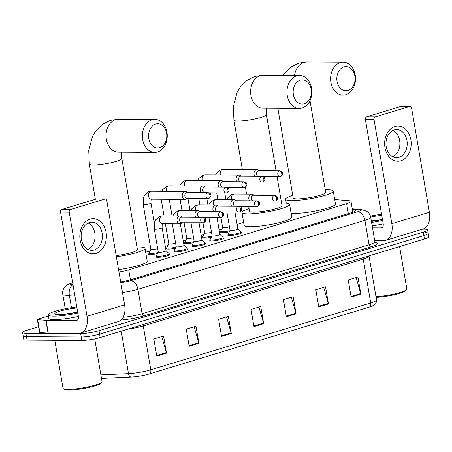 <?xml version="1.0" encoding="UTF-8"?>
<svg xmlns="http://www.w3.org/2000/svg" width="452" height="452" viewBox="0 0 452 452"><rect width="100%" height="100%" fill="white"/><g stroke="black" fill="none" stroke-linecap="round" stroke-linejoin="round"><path stroke-width="0.68" d="M241.119 232.486A7.034 1.051 170.3 0 1 241.611 232.774A7.034 1.051 170.3 0 1 237.227 234.526A7.034 1.051 170.3 0 1 229.492 235.537A7.034 1.051 170.3 0 1 227.74 235.147A7.034 1.051 170.3 0 1 228.113 234.712M223.169 237.944A7.034 1.051 170.3 0 1 223.667 238.227A7.034 1.051 170.3 0 1 219.282 239.978A7.034 1.051 170.3 0 1 211.547 240.989A7.034 1.051 170.3 0 1 209.796 240.6A7.034 1.051 170.3 0 1 210.169 240.165M205.225 243.396A7.034 1.051 170.3 0 1 205.722 243.679A7.034 1.051 170.3 0 1 201.338 245.436A7.034 1.051 170.3 0 1 193.603 246.442A7.034 1.051 170.3 0 1 191.851 246.052A7.034 1.051 170.3 0 1 192.224 245.617M187.281 248.849A7.034 1.051 170.3 0 1 187.778 249.137A7.034 1.051 170.3 0 1 183.393 250.888A7.034 1.051 170.3 0 1 175.658 251.894A7.034 1.051 170.3 0 1 173.907 251.504A7.034 1.051 170.3 0 1 174.28 251.069M169.336 254.301A7.034 1.051 170.3 0 1 169.833 254.589A7.034 1.051 170.3 0 1 165.449 256.34A7.034 1.051 170.3 0 1 157.714 257.346A7.034 1.051 170.3 0 1 155.963 256.956A7.034 1.051 170.3 0 1 156.335 256.521M157.454 253.645A7.034 1.051 170.3 0 1 150.313 254.527A7.034 1.051 170.3 0 1 148.561 254.137A7.034 1.051 170.3 0 1 148.934 253.702M175.404 248.193A7.034 1.051 170.3 0 1 168.257 249.075A7.034 1.051 170.3 0 1 166.505 248.685A7.034 1.051 170.3 0 1 166.878 248.25M229.237 231.836A7.034 1.051 170.3 0 1 222.096 232.712A7.034 1.051 170.3 0 1 220.344 232.322A7.034 1.051 170.3 0 1 220.712 231.887M211.293 237.289A7.034 1.051 170.3 0 1 204.151 238.164A7.034 1.051 170.3 0 1 202.4 237.775A7.034 1.051 170.3 0 1 202.767 237.34M193.349 242.741A7.034 1.051 170.3 0 1 186.207 243.617A7.034 1.051 170.3 0 1 184.45 243.232A7.034 1.051 170.3 0 1 184.823 242.797M118.966 271.991A13.193 1.972 -9.7 0 0 128.707 269.867L346.627 203.649A13.193 1.972 -9.7 0 0 350.984 201.377A13.193 1.972 -9.7 0 0 349.051 200.699L334.7 199.518M243.617 222.452L237.063 224.441M221.802 229.079L219.118 229.893M203.858 234.531L201.174 235.351M185.913 239.984L183.23 240.803M167.969 245.436L165.285 246.255M150.024 250.894L145.668 252.216M422.58 229.147L424.332 229.158A13.193 1.972 170.3 0 1 427.615 229.887A13.193 1.972 170.3 0 1 423.258 232.158L99.016 330.683A13.193 1.972 170.3 0 1 80.654 333.587L25.888 333.265A13.193 1.972 170.3 0 1 22.6 332.536A13.193 1.972 170.3 0 1 26.956 330.265L38.573 326.734M427.615 229.887L428.202 233.317A13.193 1.972 170.3 0 1 423.846 235.588L99.604 334.113A13.193 1.972 170.3 0 1 81.236 337.017L26.47 336.695A13.193 1.972 170.3 0 1 23.188 335.966A13.193 1.972 170.3 0 0 26.47 336.695L81.236 337.017A13.193 1.972 170.3 0 0 99.604 334.113L423.846 235.588A13.193 1.972 170.3 0 0 428.202 233.317A13.193 1.972 170.3 0 0 424.92 232.582M120.661 281.895A13.193 1.972 -9.7 0 0 130.622 279.737L351.39 212.655A13.193 1.972 -9.7 0 0 355.747 210.383A13.193 1.972 -9.7 0 0 353.814 209.705L352.385 209.587M149.397 373.917A4.396 2.808 -106.9 0 0 150.77 369.815L370.719 302.976A17.588 2.633 -9.7 0 0 376.527 299.947C376.369 304.281 374.883 304.145 374.572 304.71L372.239 306.049A14.424 2.158 170.3 0 1 369.346 307.077L149.397 373.917A14.424 2.158 170.3 0 1 131.12 377.047L101.474 378.392M428.202 233.317L428.79 236.741A13.193 1.972 170.3 0 1 424.434 239.018L100.186 337.542A13.193 1.972 170.3 0 1 81.823 340.446L27.058 340.124A13.193 1.972 170.3 0 1 23.77 339.395L22.6 332.536M189.173 346.283L186.247 329.141L195.965 326.191L198.891 343.334L189.173 346.283M156.782 356.125L153.855 338.983L163.573 336.034L166.5 353.176L156.782 356.125M286.353 316.756L283.421 299.614L293.139 296.659L296.071 313.801L286.353 316.756M318.745 306.914L315.812 289.772L325.53 286.817L328.463 303.959L318.745 306.914M351.136 297.071L348.204 279.929L357.922 276.974L360.854 294.116L351.136 297.071M221.565 336.441L218.638 319.298L228.356 316.343L231.283 333.491L221.565 336.441M253.962 326.598L251.029 309.456L260.748 306.501L263.674 323.649L253.962 326.598M258.911 307.061L263.539 323.05A3.52 2.243 73.1 0 1 263.674 323.649M226.52 316.903L231.147 332.892A3.52 2.243 73.1 0 1 231.283 333.491M356.091 277.534L360.719 293.523A3.52 2.243 73.1 0 1 360.854 294.116M323.7 287.376L328.321 303.365A3.52 2.243 73.1 0 1 328.463 303.959M291.308 297.218L295.93 313.208A3.52 2.243 73.1 0 1 296.071 313.801M161.737 336.587L166.364 352.577A3.52 2.243 73.1 0 1 166.5 353.176M194.128 326.745L198.756 342.735A3.52 2.243 73.1 0 1 198.891 343.334M394.98 126.509A17.588 13.283 -89.7 0 1 410.868 139.713A17.588 13.283 -89.7 0 1 400.839 160.793A17.588 13.283 -89.7 0 1 384.951 147.589A17.588 13.283 -89.7 0 1 394.98 126.509M398.924 157.358A14.074 10.628 90.3 0 0 407.145 142.092A14.074 10.628 90.3 0 0 396.658 129.571A14.074 10.628 90.3 0 0 394.234 129.933A14.074 10.628 90.3 0 0 386.014 145.199A14.074 10.628 90.3 0 0 396.494 157.714A14.074 10.628 90.3 0 0 398.924 157.358M392.997 130.413A14.074 10.628 -89.7 0 1 399.89 143.663A14.074 10.628 -89.7 0 1 392.844 156.833M374.708 240.701L383.228 240.752A17.588 11.227 -106.9 0 0 385.409 240.441A17.588 11.227 -106.9 0 0 391.827 223.678L374.024 119.531L365.374 119.481L383.177 223.627A4.396 2.808 73.1 0 1 381.573 227.819A4.396 2.808 73.1 0 1 381.03 227.898L372.51 227.848M385.409 240.441L422.982 229.023A17.588 11.227 -106.9 0 0 429.4 212.259L411.597 108.113A2.198 1.661 90.3 0 0 409.992 106.406A2.198 1.661 90.3 0 0 409.614 106.463L400.964 106.412A2.198 1.661 -89.7 0 1 401.342 106.356L409.992 106.406M365.374 119.481A2.198 1.661 -89.7 0 1 366.628 116.848L375.279 116.898L409.614 106.463M375.279 116.898A2.198 1.661 90.3 0 0 374.024 119.531M366.628 116.848L400.964 106.412M370.408 216.067A21.99 3.288 170.3 0 1 381.584 214.304M382.443 219.339A15.391 2.3 170.3 0 1 371.42 221.446M370.663 217.045A15.391 2.3 170.3 0 1 381.765 215.372M380.064 219.909L371.329 220.926M382.629 220.401A21.99 3.288 170.3 0 1 371.589 222.44M383.211 223.83A21.99 3.288 170.3 0 1 372.171 225.87M399.585 246.566L406.834 288.997A19.786 2.961 170.3 0 1 406.687 289.478A19.786 2.961 170.3 0 1 375.968 296.67M406.687 289.478L405.975 290.461A18.911 2.825 170.3 0 1 394.63 294.642A18.911 2.825 170.3 0 1 376.087 297.359M343.932 66.89A12.091 9.13 90.3 0 0 337.039 81.383A12.091 9.13 90.3 0 0 347.961 90.462A12.091 9.13 90.3 0 0 354.854 75.97A12.091 9.13 90.3 0 0 343.932 66.89M345.814 94.734A16.492 12.453 -89.7 0 1 342.966 95.152A16.492 12.453 -89.7 0 1 330.683 80.484A16.492 12.453 -89.7 0 1 340.316 62.591A16.492 12.453 -89.7 0 1 343.164 62.173A16.492 12.453 -89.7 0 1 355.447 76.84A16.492 12.453 -89.7 0 1 345.814 94.734M277.844 108.294L293.167 197.959A16.492 2.463 -9.7 0 0 297.275 198.869A16.492 2.463 -9.7 0 0 315.4 196.507A16.492 2.463 -9.7 0 0 325.677 192.399L310.1 101.282A16.492 2.463 -9.7 0 1 308.953 102.463M325.231 189.795A24.188 3.616 170.3 0 1 327.237 189.767A24.188 3.616 170.3 0 1 333.265 191.106A24.188 3.616 170.3 0 1 318.185 197.128A24.188 3.616 170.3 0 1 291.608 200.592A24.188 3.616 170.3 0 1 285.585 199.253A24.188 3.616 170.3 0 1 292.721 195.349M333.265 191.106L335.463 203.959A24.188 3.616 170.3 0 1 320.383 209.982A24.188 3.616 170.3 0 1 293.806 213.451A24.188 3.616 170.3 0 1 291.133 213.333M300.269 80.162A12.091 9.13 90.3 0 0 293.376 94.654A12.091 9.13 90.3 0 0 304.298 103.734A12.091 9.13 90.3 0 0 311.191 89.236A12.091 9.13 90.3 0 0 300.269 80.162M302.151 108A16.492 12.453 -89.7 0 1 299.303 108.418A16.492 12.453 -89.7 0 1 287.02 93.75A16.492 12.453 -89.7 0 1 296.653 75.857A16.492 12.453 -89.7 0 1 299.495 75.439A16.492 12.453 -89.7 0 1 311.784 90.106A16.492 12.453 -89.7 0 1 302.151 108M248.696 206.496L249.504 211.225A16.492 2.463 -9.7 0 0 253.612 212.141A16.492 2.463 -9.7 0 0 271.737 209.773A16.492 2.463 -9.7 0 0 282.014 205.666L277.042 176.574M281.568 203.061A24.188 3.616 170.3 0 1 283.573 203.033A24.188 3.616 170.3 0 1 289.596 204.372A24.188 3.616 170.3 0 1 274.522 210.395A24.188 3.616 170.3 0 1 247.945 213.858A24.188 3.616 170.3 0 1 241.916 212.525A24.188 3.616 170.3 0 1 249.058 208.615M289.596 204.372L291.794 217.231A24.188 3.616 170.3 0 1 276.72 223.254A24.188 3.616 170.3 0 1 250.142 226.718A24.188 3.616 170.3 0 1 244.114 225.378L241.916 212.525M155.669 124.097A12.091 9.13 90.3 0 0 148.776 138.589A12.091 9.13 90.3 0 0 159.697 147.668A12.091 9.13 90.3 0 0 166.59 133.176A12.091 9.13 90.3 0 0 155.669 124.097M157.55 151.94A16.492 12.453 -89.7 0 1 154.708 152.358A16.492 12.453 -89.7 0 1 142.42 137.69A16.492 12.453 -89.7 0 1 152.053 119.797A16.492 12.453 -89.7 0 1 154.9 119.379A16.492 12.453 -89.7 0 1 167.183 134.046A16.492 12.453 -89.7 0 1 157.55 151.94M136.967 247.001A24.188 3.616 170.3 0 1 138.979 246.973A24.188 3.616 170.3 0 1 145.002 248.312A24.188 3.616 170.3 0 1 116.367 256.776M116.17 255.6A16.492 2.463 -9.7 0 0 137.414 249.606L121.842 158.488A16.492 2.463 -9.7 0 1 116.396 161.33A16.492 2.463 -9.7 0 1 93.44 164.957A16.492 2.463 -9.7 0 1 89.332 164.048L95.355 199.275M145.002 248.312L147.199 261.166A24.188 3.616 170.3 0 1 118.565 269.635M229.435 226.774A3.955 0.593 170.3 0 1 223.627 227.74A3.955 0.593 170.3 0 1 222.644 227.52L220.921 217.446M229.808 230.746A6.594 0.989 170.3 0 1 222.271 231.757A6.594 0.989 170.3 0 1 220.627 231.396A6.594 0.989 170.3 0 1 220.655 231.277L222.638 227.486M259.307 170.754L258.459 170.133A3.955 2.989 90.3 0 0 257.03 169.641A3.955 2.989 90.3 0 0 256.346 169.737A3.955 2.989 90.3 0 0 254.092 174.483A3.955 2.989 90.3 0 0 254.804 176.286M279.907 170.873C281.489 171.178 282.381 171.811 282.585 172.771C282.579 173.359 283.749 174.466 280.726 176.466A2.859 1.825 73.1 0 0 281.765 173.743A2.859 1.825 -106.9 0 0 279.415 170.946A2.859 2.158 90.3 0 1 279.907 170.873L258.753 170.749A2.859 2.158 90.3 0 0 258.262 170.822A2.859 2.158 90.3 0 0 256.629 174.246A2.859 2.158 90.3 0 0 258.013 176.303M211.491 232.226A3.955 0.593 170.3 0 1 205.683 233.192A3.955 0.593 170.3 0 1 204.7 232.972L202.976 222.898M211.864 236.198A6.594 0.989 170.3 0 1 204.327 237.21A6.594 0.989 170.3 0 1 202.682 236.848A6.594 0.989 170.3 0 1 202.705 236.729L204.694 232.938M241.357 176.207L240.515 175.585A3.955 2.989 90.3 0 0 239.085 175.093A3.955 2.989 90.3 0 0 238.402 175.195A3.955 2.989 90.3 0 0 236.147 179.936A3.955 2.989 90.3 0 0 236.859 181.738M261.962 176.325C263.544 176.63 264.437 177.263 264.64 178.224C264.635 178.811 265.804 179.919 262.776 181.919A2.859 1.825 73.1 0 0 263.821 179.195A2.859 1.825 -106.9 0 0 261.471 176.399A2.859 2.158 90.3 0 1 261.962 176.325L240.809 176.201A2.859 2.158 90.3 0 0 240.317 176.274A2.859 2.158 90.3 0 0 238.684 179.698A2.859 2.158 90.3 0 0 240.063 181.755M193.541 237.679A3.955 0.593 170.3 0 1 187.738 238.645A3.955 0.593 170.3 0 1 186.755 238.424L184.083 222.791M193.919 241.65A6.594 0.989 170.3 0 1 186.382 242.662A6.594 0.989 170.3 0 1 184.738 242.3A6.594 0.989 170.3 0 1 184.761 242.182L186.749 238.39M223.412 181.659L222.57 181.037A3.955 2.989 90.3 0 0 221.141 180.546A3.955 2.989 90.3 0 0 220.457 180.647A3.955 2.989 90.3 0 0 218.203 185.388A3.955 2.989 90.3 0 0 218.915 187.19M244.018 181.777C245.6 182.088 246.493 182.715 246.696 183.676C246.69 184.263 247.86 185.371 244.831 187.371A2.859 1.825 73.1 0 0 245.877 184.648A2.859 1.825 -106.9 0 0 243.526 181.851A2.859 2.158 90.3 0 1 244.018 181.777L222.864 181.653A2.859 2.158 90.3 0 0 222.367 181.727A2.859 2.158 90.3 0 0 220.74 185.15A2.859 2.158 90.3 0 0 222.118 187.207M175.596 243.131A3.955 0.593 170.3 0 1 169.794 244.097A3.955 0.593 170.3 0 1 168.811 243.877L165.375 223.78M175.975 247.103A6.594 0.989 170.3 0 1 168.438 248.114A6.594 0.989 170.3 0 1 166.794 247.752A6.594 0.989 170.3 0 1 166.816 247.634L168.805 243.843M205.468 187.111L204.626 186.495A3.955 2.989 90.3 0 0 203.197 185.998A3.955 2.989 90.3 0 0 202.513 186.1A3.955 2.989 90.3 0 0 200.253 190.84A3.955 2.989 90.3 0 0 200.97 192.642M226.073 187.23C227.655 187.54 228.548 188.173 228.752 189.128C228.746 189.716 229.91 190.829 226.887 192.823A2.859 1.825 73.1 0 0 227.932 190.1A2.859 1.825 -106.9 0 0 225.582 187.303A2.859 2.158 90.3 0 1 226.073 187.23L204.914 187.105A2.859 2.158 90.3 0 0 204.423 187.179A2.859 2.158 90.3 0 0 202.795 190.608A2.859 2.158 90.3 0 0 204.174 192.659M157.652 248.583A3.955 0.593 170.3 0 1 151.849 249.549A3.955 0.593 170.3 0 1 150.861 249.329L143.188 204.417L143.702 197.089L144.51 195.36L148.561 191.784L151.409 191.252A3.955 2.989 90.3 0 0 150.725 191.354A3.955 2.989 90.3 0 0 150.544 191.416A3.955 2.989 90.3 0 0 148.425 195.772A3.955 2.989 90.3 0 0 151.363 199.168L185.201 199.366A3.955 2.989 90.3 0 0 185.885 199.264A3.955 2.989 90.3 0 0 186.642 198.891L187.49 198.281M158.025 252.555A6.594 0.989 170.3 0 1 150.493 253.572A6.594 0.989 170.3 0 1 148.849 253.205A6.594 0.989 170.3 0 1 148.872 253.086L150.855 249.301M187.523 192.563L186.682 191.947A3.955 2.989 90.3 0 0 185.247 191.45A3.955 2.989 90.3 0 0 184.569 191.552A3.955 2.989 90.3 0 0 182.309 196.292A3.955 2.989 90.3 0 0 185.201 199.366M207.637 192.755A2.859 2.158 90.3 0 1 208.129 192.682L186.97 192.563A2.859 2.158 90.3 0 0 186.478 192.631A2.859 2.158 90.3 0 0 184.851 196.061A2.859 2.158 90.3 0 0 186.936 198.275L208.943 198.275A2.859 1.825 73.1 0 0 209.988 195.552A2.859 1.825 -106.9 0 0 207.637 192.755A2.859 2.158 90.3 0 0 205.965 195.857A2.859 2.158 90.3 0 0 208.095 198.4M237.808 228.944A3.955 0.593 170.3 0 1 237.848 229.006A3.955 0.593 170.3 0 1 235.379 229.995A3.955 0.593 170.3 0 1 231.028 230.56A3.955 0.593 170.3 0 1 230.045 230.339L226.893 211.926M254.052 195.253L253.21 194.631A3.955 2.989 90.3 0 0 251.781 194.14A3.955 2.989 90.3 0 0 248.837 198.982A3.955 2.989 90.3 0 0 249.555 200.784M237.842 228.978L240.972 231.887A6.594 0.989 170.3 0 1 241.035 231.995A6.594 0.989 170.3 0 1 236.921 233.633A6.594 0.989 170.3 0 1 229.672 234.582A6.594 0.989 170.3 0 1 228.028 234.215A6.594 0.989 170.3 0 1 228.051 234.096L230.04 230.311M274.658 195.371C276.24 195.676 277.132 196.309 277.336 197.27C277.33 197.857 278.494 198.965 275.471 200.965A2.859 1.825 73.1 0 0 276.517 198.242A2.859 1.825 -106.9 0 0 274.166 195.445A2.859 2.158 90.3 0 1 274.658 195.371L253.504 195.247A2.859 2.158 90.3 0 0 253.007 195.32A2.859 2.158 90.3 0 0 251.38 198.744A2.859 2.158 90.3 0 0 252.758 200.801M219.864 234.402A3.955 0.593 170.3 0 1 219.898 234.464A3.955 0.593 170.3 0 1 217.435 235.447A3.955 0.593 170.3 0 1 213.084 236.012A3.955 0.593 170.3 0 1 212.095 235.797L208.948 217.378M236.108 200.705L235.266 200.083A3.955 2.989 90.3 0 0 233.831 199.592A3.955 2.989 90.3 0 0 230.893 204.434A3.955 2.989 90.3 0 0 231.61 206.236M219.892 234.43L223.028 237.34A6.594 0.989 170.3 0 1 223.085 237.447A6.594 0.989 170.3 0 1 218.977 239.085A6.594 0.989 170.3 0 1 211.728 240.035A6.594 0.989 170.3 0 1 210.084 239.667A6.594 0.989 170.3 0 1 210.107 239.549L212.09 235.763M256.713 200.824C258.295 201.129 259.188 201.761 259.386 202.722C259.386 203.31 260.55 204.417 257.527 206.417A2.859 1.825 73.1 0 0 258.572 203.694A2.859 1.825 -106.9 0 0 256.222 200.897A2.859 2.158 90.3 0 1 256.713 200.824L235.554 200.699A2.859 2.158 90.3 0 0 235.063 200.773A2.859 2.158 90.3 0 0 233.435 204.197A2.859 2.158 90.3 0 0 234.814 206.253M201.92 239.854A3.955 0.593 170.3 0 1 201.954 239.916A3.955 0.593 170.3 0 1 199.49 240.899A3.955 0.593 170.3 0 1 195.14 241.464A3.955 0.593 170.3 0 1 194.151 241.249L191.004 222.83M218.163 206.157L217.322 205.536A3.955 2.989 90.3 0 0 215.886 205.044A3.955 2.989 90.3 0 0 212.948 209.886A3.955 2.989 90.3 0 0 213.666 211.689M201.948 239.882L205.084 242.797A6.594 0.989 170.3 0 1 205.14 242.899A6.594 0.989 170.3 0 1 201.033 244.543A6.594 0.989 170.3 0 1 193.784 245.487A6.594 0.989 170.3 0 1 192.14 245.12A6.594 0.989 170.3 0 1 192.162 245.001L194.145 241.215M238.769 206.276C240.351 206.587 241.238 207.214 241.441 208.174C241.441 208.762 242.605 209.869 239.583 211.869A2.859 1.825 73.1 0 0 240.622 209.146A2.859 1.825 -106.9 0 0 238.277 206.349A2.859 2.158 90.3 0 1 238.769 206.276L217.61 206.152A2.859 2.158 90.3 0 0 217.118 206.225A2.859 2.158 90.3 0 0 215.491 209.649A2.859 2.158 90.3 0 0 216.87 211.705M183.975 245.306A3.955 0.593 170.3 0 1 184.009 245.368A3.955 0.593 170.3 0 1 181.546 246.351A3.955 0.593 170.3 0 1 177.195 246.922A3.955 0.593 170.3 0 1 176.207 246.702L172.297 223.819M200.219 211.609L199.377 210.994A3.955 2.989 90.3 0 0 197.942 210.496A3.955 2.989 90.3 0 0 195.004 215.338A3.955 2.989 90.3 0 0 195.716 217.141M184.004 245.334L187.134 248.25A6.594 0.989 170.3 0 1 187.196 248.351A6.594 0.989 170.3 0 1 183.088 249.996A6.594 0.989 170.3 0 1 175.834 250.939A6.594 0.989 170.3 0 1 174.195 250.572A6.594 0.989 170.3 0 1 174.218 250.459L176.201 246.668M220.825 211.728C222.401 212.039 223.294 212.672 223.497 213.626C223.491 214.214 224.661 215.327 221.638 217.322A2.859 1.825 73.1 0 0 222.678 214.598A2.859 1.825 -106.9 0 0 220.327 211.802A2.859 2.158 90.3 0 1 220.825 211.728L199.665 211.604A2.859 2.158 90.3 0 0 199.174 211.677A2.859 2.158 90.3 0 0 197.547 215.107A2.859 2.158 90.3 0 0 198.925 217.158M166.031 250.758A3.955 0.593 170.3 0 1 166.065 250.82A3.955 0.593 170.3 0 1 163.596 251.804A3.955 0.593 170.3 0 1 159.251 252.374A3.955 0.593 170.3 0 1 158.262 252.154L154.307 229.011L154.821 221.683L155.629 219.954L159.686 216.378L162.528 215.847A3.955 2.989 90.3 0 0 161.663 216.011A3.955 2.989 90.3 0 0 159.59 220.689A3.955 2.989 90.3 0 0 162.483 223.763L179.952 223.864A3.955 2.989 90.3 0 0 181.388 223.39L182.241 222.779M182.275 217.062L181.427 216.446A3.955 2.989 90.3 0 0 179.998 215.949A3.955 2.989 90.3 0 0 177.06 220.791A3.955 2.989 90.3 0 0 179.952 223.864M166.059 250.787L169.189 253.702A6.594 0.989 170.3 0 1 169.251 253.804A6.594 0.989 170.3 0 1 165.138 255.448A6.594 0.989 170.3 0 1 157.889 256.391A6.594 0.989 170.3 0 1 156.251 256.024A6.594 0.989 170.3 0 1 156.273 255.911L158.256 252.12M202.383 217.254A2.859 2.158 90.3 0 1 202.88 217.18L181.721 217.062A2.859 2.158 90.3 0 0 181.229 217.129A2.859 2.158 90.3 0 0 179.597 220.559A2.859 2.158 90.3 0 0 181.687 222.774L203.694 222.774A2.859 1.825 73.1 0 0 204.733 220.051A2.859 1.825 -106.9 0 0 202.383 217.254A2.859 2.158 90.3 0 0 200.716 220.356A2.859 2.158 90.3 0 0 202.846 222.898M90.168 219.13A17.588 13.283 -89.7 0 1 106.056 232.334A17.588 13.283 -89.7 0 1 96.033 253.414A17.588 13.283 -89.7 0 1 80.145 240.21A17.588 13.283 -89.7 0 1 90.168 219.13M94.112 249.979A14.074 10.628 90.3 0 0 102.333 234.712A14.074 10.628 90.3 0 0 91.852 222.192A14.074 10.628 90.3 0 0 89.423 222.553A14.074 10.628 90.3 0 0 81.202 237.82A14.074 10.628 90.3 0 0 91.688 250.335A14.074 10.628 90.3 0 0 94.112 249.979M88.191 223.034A14.074 10.628 -89.7 0 1 95.078 236.283A14.074 10.628 -89.7 0 1 88.033 249.453M45.855 320.332A2.198 0.328 -9.7 0 0 46.081 320.338L48.279 333.197A2.198 0.328 170.3 0 1 48.053 333.192L45.855 320.332L37.663 319.654A2.198 0.328 -9.7 0 1 37.341 319.541A2.198 0.328 -9.7 0 1 38.07 319.163L48.432 316.016M48.279 333.197L78.416 333.373A17.588 11.227 -106.9 0 0 80.603 333.062A17.588 11.227 -106.9 0 0 87.016 316.298L69.212 212.152L60.568 212.101L78.371 316.247A4.396 2.808 73.1 0 1 76.767 320.44A4.396 2.808 73.1 0 1 76.218 320.519L46.081 320.338M48.053 333.192L39.861 332.514A2.198 0.328 170.3 0 1 39.539 332.401L37.341 319.541M80.603 333.062L118.175 321.643A17.588 11.227 -106.9 0 0 124.594 304.88L106.791 200.733A2.198 1.661 90.3 0 0 105.18 199.027A2.198 1.661 90.3 0 0 104.802 199.083L96.157 199.033A2.198 1.661 -89.7 0 1 96.536 198.976L105.18 199.027M60.568 212.101A2.198 1.661 -89.7 0 1 61.822 209.468L70.467 209.519L104.802 199.083M70.467 209.519A2.198 1.661 90.3 0 0 69.212 212.152M61.822 209.468L96.157 199.033M94.722 338.898L102.028 381.618A19.786 2.961 170.3 0 1 101.875 382.098L101.163 383.081A18.911 2.825 170.3 0 1 88.185 387.63A18.911 2.825 170.3 0 1 68.738 390.042A18.911 2.825 170.3 0 1 64.314 389.381L63.314 388.692A19.786 2.961 170.3 0 1 63.014 388.285L54.811 340.288M101.875 382.098A19.786 2.961 170.3 0 1 88.298 386.856A19.786 2.961 170.3 0 1 67.947 389.381A19.786 2.961 170.3 0 1 63.314 388.692M77.817 313.021A21.99 3.288 170.3 0 1 53.726 316.157A21.99 3.288 170.3 0 1 48.245 314.942A21.99 3.288 170.3 0 1 76.778 306.925M78.399 316.451A21.99 3.288 170.3 0 1 54.308 319.587A21.99 3.288 170.3 0 1 48.833 318.372L48.245 314.942M77.637 311.959A15.391 2.3 170.3 0 1 58.585 314.682A15.391 2.3 170.3 0 1 54.98 314.14A15.391 2.3 170.3 0 1 60.941 310.852A15.391 2.3 170.3 0 1 76.959 307.993M75.252 312.53L61.76 314.569M348.322 213.587L346.627 203.649M130.408 279.805L128.707 269.867M72.653 282.805A8.797 1.316 -9.7 0 0 72.167 284.737A8.797 1.316 -9.7 0 0 72.981 284.72M74.733 294.981L69.348 295.229A17.588 2.633 170.3 0 1 67.15 295.275A17.588 2.633 170.3 0 1 62.771 294.303L65.241 308.761M71.472 307.648L69.348 295.229A8.797 5.565 -92.6 0 1 72.998 284.822M375.284 242.571A19.786 2.961 170.3 0 1 370.883 246.916L143.9 315.886A19.786 2.961 170.3 0 1 120.978 320.056M423.258 232.158L424.434 239.018M25.888 333.265L27.058 340.124M80.654 333.587L81.823 340.446M99.016 330.683L100.186 337.542M374.883 241.73L370.708 217.305A17.588 2.633 170.3 0 1 364.9 220.333L369.075 244.764A17.588 2.633 -9.7 0 0 374.883 241.73L375.578 242.814M120.769 282.534A8.797 1.316 -9.7 0 0 130.684 280.703L357.673 211.728A8.797 5.61 73.1 0 1 364.9 220.333L137.916 289.308L142.092 313.733L369.075 244.764A2.198 1.401 -106.9 0 0 370.883 246.916M130.684 280.703A8.797 5.61 73.1 0 1 137.916 289.308A17.588 2.633 170.3 0 1 122.475 292.489M123.108 317.321A17.588 2.633 -9.7 0 0 142.092 313.733A2.198 1.401 -106.9 0 0 143.9 315.886M357.673 211.728A8.797 1.316 -9.7 0 0 359.289 209.762L352.317 209.186M359.289 209.762A8.797 7.514 -85.3 0 1 361.476 209.57L352.255 208.807M72.625 282.636L71.789 282.89A8.797 5.61 73.1 0 1 72.642 282.737M354.148 211.66L353.814 209.705M376.527 299.947L369.03 256.058A17.588 2.633 170.3 0 1 363.222 259.092L370.719 302.976A4.396 2.808 73.1 0 1 369.346 307.077M131.12 377.047A4.396 2.785 -92.6 0 1 128.481 373.634A17.588 2.633 -9.7 0 0 150.77 369.815L143.267 325.926A17.588 2.633 170.3 0 1 128.023 329.084M100.875 374.889L128.481 373.634L121.221 331.152M363.142 257.64A4.396 2.808 73.1 0 0 363.222 259.092L143.267 325.926A4.396 2.808 73.1 0 1 143.188 324.474M253.854 325.994L263.539 323.05M286.246 316.151L295.93 313.208M318.637 306.309L328.321 303.365M351.034 296.467L360.719 293.523M221.463 335.836L231.147 332.892M189.072 345.678L198.756 342.735M156.68 355.521L166.364 352.577M391.827 223.678L429.4 212.259M381.03 227.898L382.07 227.576M282.879 75.343L290.444 67.258L298.676 63.139L306.846 61.958A16.492 12.453 90.3 0 0 303.998 62.376A16.492 12.453 90.3 0 0 294.512 75.411M242.379 169.556L233.927 120.108L233.334 106.615L237.147 92.298L240.255 87.089L246.781 80.524L255.013 76.411L263.177 75.224A16.492 12.453 90.3 0 0 260.335 75.642A16.492 12.453 90.3 0 0 250.702 93.536A16.492 12.453 90.3 0 0 262.985 108.209L299.303 108.418M233.927 120.108A16.492 2.463 -9.7 0 0 238.034 121.023A16.492 2.463 -9.7 0 0 260.99 117.396A16.492 2.463 -9.7 0 0 266.437 114.554L266.369 108.226M89.332 164.048L88.739 150.556L92.547 136.238L95.66 131.029L102.18 124.464L110.412 120.345L118.582 119.164A16.492 12.453 90.3 0 0 115.735 119.582A16.492 12.453 90.3 0 0 106.101 137.476A16.492 12.453 90.3 0 0 118.39 152.143L154.708 152.358M215.604 174.958L216.288 173.545L220.344 169.975L223.192 169.443A3.955 2.989 90.3 0 0 222.508 169.545A3.955 2.989 90.3 0 0 222.327 169.607A3.955 2.989 90.3 0 0 220.423 174.986M279.415 170.946A2.859 2.158 90.3 0 0 277.748 174.048A2.859 2.158 90.3 0 0 279.878 176.591L262.906 176.489M197.66 180.41L198.343 178.998L202.4 175.427L205.248 174.896A3.955 2.989 90.3 0 0 204.564 174.997A3.955 2.989 90.3 0 0 204.383 175.06A3.955 2.989 90.3 0 0 202.479 180.438M261.471 176.399A2.859 2.158 90.3 0 0 259.804 179.5A2.859 2.158 90.3 0 0 261.928 182.043L244.956 181.941M179.715 185.862L180.399 184.45L184.45 180.879L187.297 180.348A3.955 2.989 90.3 0 0 186.619 180.45A3.955 2.989 90.3 0 0 186.433 180.512A3.955 2.989 90.3 0 0 184.535 185.891M243.526 181.851A2.859 2.158 90.3 0 0 241.854 184.953A2.859 2.158 90.3 0 0 243.984 187.495L227.011 187.394M161.771 191.315L162.454 189.908L166.505 186.331L169.353 185.8A3.955 2.989 90.3 0 0 168.669 185.902A3.955 2.989 90.3 0 0 168.489 185.964A3.955 2.989 90.3 0 0 166.59 191.343M225.582 187.303A2.859 2.158 90.3 0 0 223.909 190.405A2.859 2.158 90.3 0 0 226.04 192.947L209.067 192.851M154.409 223.096L150.991 203.084A3.955 0.593 170.3 0 1 149.861 203.711A3.955 0.593 170.3 0 1 144.171 204.637A3.955 0.593 170.3 0 1 143.188 204.417M226.723 199.547L227.412 198.14L231.464 194.569L234.311 194.038A3.955 2.989 90.3 0 0 233.447 194.202A3.955 2.989 90.3 0 0 231.373 198.88A3.955 2.989 90.3 0 0 231.543 199.575M274.166 195.445A2.859 2.158 90.3 0 0 272.494 198.547A2.859 2.158 90.3 0 0 274.624 201.089L257.651 200.987M208.779 205.005L209.468 203.592L213.519 200.021L216.367 199.49A3.955 2.989 90.3 0 0 215.502 199.654A3.955 2.989 90.3 0 0 213.429 204.332A3.955 2.989 90.3 0 0 213.598 205.033M256.222 200.897A2.859 2.158 90.3 0 0 254.549 203.999A2.859 2.158 90.3 0 0 256.679 206.541L239.707 206.44M190.834 210.457L191.518 209.044L195.575 205.474L198.422 204.942A3.955 2.989 90.3 0 0 197.558 205.106A3.955 2.989 90.3 0 0 195.484 209.784A3.955 2.989 90.3 0 0 195.654 210.485M238.277 206.349A2.859 2.158 90.3 0 0 236.605 209.451A2.859 2.158 90.3 0 0 238.735 211.994L221.762 211.892M172.89 215.909L173.574 214.497L177.63 210.926L180.478 210.395A3.955 2.989 90.3 0 0 179.613 210.559A3.955 2.989 90.3 0 0 177.54 215.237A3.955 2.989 90.3 0 0 177.709 215.937M220.327 211.802A2.859 2.158 90.3 0 0 218.661 214.903A2.859 2.158 90.3 0 0 220.791 217.446L203.818 217.35M166.065 250.82L162.11 227.678A3.955 0.593 170.3 0 1 160.98 228.305A3.955 0.593 170.3 0 1 155.29 229.232A3.955 0.593 170.3 0 1 154.307 229.011M87.016 316.298L124.594 304.88M76.218 320.519L77.264 320.197M37.663 319.654L39.861 332.514M352.831 212.186L350.984 201.377M370.708 217.305C370.216 214.728 368.888 212.706 366.719 211.242L361.476 209.57M71.789 282.89L66.924 285.026L64.483 287.308C62.952 289.399 62.382 291.732 62.771 294.303M309.993 100.559L310.1 101.282M311.631 94.965L342.966 95.152M285.585 199.253L286.246 203.146M306.846 61.958L343.164 62.173M246.577 194.106L245.385 187.139M263.177 75.224L299.495 75.439M276.059 170.85L266.437 114.554M121.769 152.166L121.842 158.488M118.582 119.164L154.9 119.379M217.853 199.496L216.723 192.891M220.627 231.396L220.836 232.61M225.893 199.547L224.763 192.942M223.192 169.443L257.03 169.641M279.878 176.591L280.726 176.466M199.908 204.948L198.778 198.349M202.682 236.848L202.892 238.063M207.948 204.999L206.818 198.394M205.248 174.896L239.085 175.093M261.928 182.043L262.776 181.919M181.964 210.406L180.071 199.338M184.738 242.3L184.947 243.515M190.004 210.451L187.925 198.281M187.297 180.348L221.141 180.546M243.984 187.495L244.831 187.371M164.019 215.858L161.178 199.225M166.794 247.752L167.003 248.967M172.059 215.903L169.212 199.275M169.353 185.8L203.197 185.998M226.04 192.947L226.887 192.823M208.129 192.682C209.711 192.993 210.604 193.625 210.802 194.58C210.802 195.174 211.965 196.281 208.943 198.275M150.991 203.084C150.974 200.163 151.154 198.846 151.522 199.117M148.849 253.205L149.058 254.425M151.409 191.252L185.247 191.45M228.028 234.215L228.237 235.435M237.848 229.006L234.933 211.971M234.311 194.038L251.781 194.14M241.035 231.995L241.238 233.209M274.624 201.089L275.471 200.965M210.084 239.667L210.293 240.888M219.898 234.464L216.988 217.423M216.367 199.49L233.831 199.592M223.085 237.447L223.294 238.662M256.679 206.541L257.527 206.417M192.14 245.12L192.349 246.34M201.954 239.916L199.044 222.876M198.422 204.942L215.886 205.044M205.14 242.899L205.349 244.114M238.735 211.994L239.583 211.869M174.195 250.572L174.399 251.792M184.009 245.368L180.331 223.836M180.478 210.395L197.942 210.496M187.196 248.351L187.405 249.572M220.791 217.446L221.638 217.322M202.88 217.18C204.457 217.491 205.349 218.124 205.553 219.079C205.547 219.672 206.717 220.779 203.694 222.774M162.11 227.678C162.098 224.757 162.274 223.441 162.641 223.712M156.251 256.024L156.454 257.244M162.528 215.847L179.998 215.949M169.251 253.804L169.46 255.024"/></g></svg>

